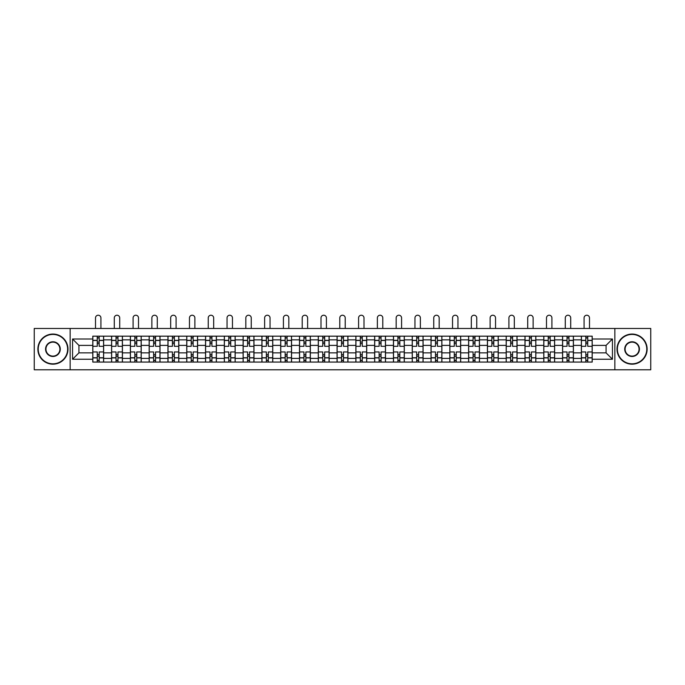 <?xml version="1.0" encoding="UTF-8"?>
<svg xmlns="http://www.w3.org/2000/svg" width="685" height="685" viewBox="0 0 685 685"><rect width="100%" height="100%" fill="white"/><g stroke="black" fill="none" stroke-linecap="round" stroke-linejoin="round"><path stroke-width="1.03" d="M614.856 369.78L650.75 369.78L650.75 328.466L34.25 328.466L34.25 369.78L614.856 369.78L614.856 328.466M111.586 362.074L111.586 339.854L103.632 339.854L103.632 362.074M103.632 339.854L103.632 336.172M111.586 339.854L111.586 336.172M122.427 336.172L122.427 362.074M130.373 362.074L130.373 336.172M141.213 336.172L141.213 362.074M149.167 362.074L149.167 336.172M160.007 336.172L160.007 362.074M167.953 362.074L167.953 336.172M178.802 336.172L178.802 362.074M186.748 362.074L186.748 336.172M197.588 336.172L197.588 362.074M205.543 362.074L205.543 336.172M216.383 336.172L216.383 362.074M224.329 362.074L224.329 336.172M235.169 336.172L235.169 362.074M243.124 362.074L243.124 336.172M253.964 336.172L253.964 362.074M261.918 362.074L261.918 336.172M272.758 336.172L272.758 362.074M280.704 362.074L280.704 336.172M291.545 336.172L291.545 362.074M299.499 362.074L299.499 336.172M310.339 336.172L310.339 362.074M318.285 362.074L318.285 336.172M329.125 336.172L329.125 362.074M337.08 362.074L337.08 336.172M347.92 336.172L347.92 362.074M355.875 362.074L355.875 336.172M366.715 336.172L366.715 362.074M374.661 362.074L374.661 336.172M385.501 336.172L385.501 362.074M393.455 362.074L393.455 336.172M404.296 336.172L404.296 362.074M412.242 362.074L412.242 336.172M423.082 336.172L423.082 362.074M431.036 362.074L431.036 336.172M441.876 336.172L441.876 362.074M449.831 362.074L449.831 336.172M460.671 336.172L460.671 362.074M468.617 362.074L468.617 336.172M479.457 336.172L479.457 362.074M487.412 362.074L487.412 336.172M498.252 336.172L498.252 362.074M506.198 362.074L506.198 336.172M517.047 336.172L517.047 362.074M524.993 362.074L524.993 336.172M535.833 336.172L535.833 362.074M543.787 362.074L543.787 336.172M554.627 336.172L554.627 362.074M562.573 362.074L562.573 336.172M573.413 336.172L573.413 362.074M581.368 362.074L581.368 336.172M581.368 352.861L573.413 352.861M562.573 352.861L554.627 352.861M543.787 352.861L535.833 352.861M524.993 352.861L517.047 352.861M506.198 352.861L498.252 352.861M487.412 352.861L479.457 352.861M468.617 352.861L460.671 352.861M449.831 352.861L441.876 352.861M431.036 352.861L423.082 352.861M412.242 352.861L404.296 352.861M393.455 352.861L385.501 352.861M374.661 352.861L366.715 352.861M355.875 352.861L347.92 352.861M337.08 352.861L329.125 352.861M318.285 352.861L310.339 352.861M299.499 352.861L291.545 352.861M280.704 352.861L272.758 352.861M261.918 352.861L253.964 352.861M243.124 352.861L235.169 352.861M224.329 352.861L216.383 352.861M205.543 352.861L197.588 352.861M186.748 352.861L178.802 352.861M167.953 352.861L160.007 352.861M149.167 352.861L141.213 352.861M130.373 352.861L122.427 352.861M111.586 352.861L103.632 352.861M581.368 345.394L573.413 345.394M562.573 345.394L554.627 345.394M543.787 345.394L535.833 345.394M524.993 345.394L517.047 345.394M506.198 345.394L498.252 345.394M487.412 345.394L479.457 345.394M468.617 345.394L460.671 345.394M449.831 345.394L441.876 345.394M431.036 345.394L423.082 345.394M412.242 345.394L404.296 345.394M393.455 345.394L385.501 345.394M374.661 345.394L366.715 345.394M355.875 345.394L347.92 345.394M337.08 345.394L329.125 345.394M318.285 345.394L310.339 345.394M299.499 345.394L291.545 345.394M280.704 345.394L272.758 345.394M261.918 345.394L253.964 345.394M243.124 345.394L235.169 345.394M224.329 345.394L216.383 345.394M205.543 345.394L197.588 345.394M186.748 345.394L178.802 345.394M167.953 345.394L160.007 345.394M149.167 345.394L141.213 345.394M130.373 345.394L122.427 345.394M111.586 345.394L103.632 345.394M78.938 352.861L92.792 352.861L92.792 345.394L78.938 345.394L78.938 352.861L72.559 359.24L72.559 339.007L92.792 339.007L92.792 345.394M592.208 345.394L592.208 352.861L606.062 352.861L606.062 345.394L592.208 345.394L592.208 336.172L92.792 336.172L92.792 339.007M592.208 339.007L612.441 339.007L612.441 359.24L592.208 359.24L592.208 352.861M92.792 352.861L92.792 362.074L592.208 362.074L592.208 359.24M92.792 359.24L72.559 359.24M70.144 369.78L70.144 328.466M99.179 360.267L97.253 360.267M97.253 337.979L99.179 337.979M117.966 360.267L116.039 360.267M116.039 337.979L117.966 337.979M136.76 360.267L134.834 360.267M134.834 337.979L136.76 337.979M155.546 360.267L153.62 360.267M153.62 337.979L155.546 337.979M174.341 360.267L172.415 360.267M172.415 337.979L174.341 337.979M193.136 360.267L191.209 360.267M191.209 337.979L193.136 337.979M211.922 360.267L209.995 360.267M209.995 337.979L211.922 337.979M230.717 360.267L228.79 360.267M228.79 337.979L230.717 337.979M249.511 360.267L247.576 360.267M247.576 337.979L249.511 337.979M268.297 360.267L266.371 360.267M266.371 337.979L268.297 337.979M287.092 360.267L285.166 360.267M285.166 337.979L287.092 337.979M305.878 360.267L303.952 360.267M303.952 337.979L305.878 337.979M324.673 360.267L322.746 360.267M322.746 337.979L324.673 337.979M343.468 360.267L341.532 360.267M341.532 337.979L343.468 337.979M362.254 360.267L360.327 360.267M360.327 337.979L362.254 337.979M381.048 360.267L379.122 360.267M379.122 337.979L381.048 337.979M399.834 360.267L397.908 360.267M397.908 337.979L399.834 337.979M418.629 360.267L416.703 360.267M416.703 337.979L418.629 337.979M437.424 360.267L435.489 360.267M435.489 337.979L437.424 337.979M456.21 360.267L454.283 360.267M454.283 337.979L456.21 337.979M475.005 360.267L473.078 360.267M473.078 337.979L475.005 337.979M493.791 360.267L491.864 360.267M491.864 337.979L493.791 337.979M512.585 360.267L510.659 360.267M510.659 337.979L512.585 337.979M531.38 360.267L529.454 360.267M529.454 337.979L531.38 337.979M550.166 360.267L548.24 360.267M548.24 337.979L550.166 337.979M568.961 360.267L567.034 360.267M567.034 337.979L568.961 337.979M587.747 360.267L585.821 360.267M585.821 337.979L587.747 337.979M72.559 339.007L78.938 345.394M606.062 352.861L612.441 359.24M606.062 345.394L612.441 339.007M103.572 362.074L103.572 346.293L99.179 346.293L99.179 336.172M97.253 336.172L97.253 346.293L92.852 346.293L92.852 336.172M100.926 328.466L100.926 317.926A2.714 2.714 0 0 0 98.212 315.22A2.714 2.714 0 0 0 95.506 317.926L95.506 328.466M103.572 346.293L103.572 336.172M92.852 362.074L92.852 351.953L97.253 351.953L97.253 362.074M99.179 362.074L99.179 351.953L103.572 351.953M97.253 343.647L99.179 343.647M92.852 351.953L92.852 346.293M99.179 354.607L97.253 354.607M99.179 360.507L97.253 360.507M97.253 356.174L99.179 356.174M99.179 342.08L97.253 342.08M97.253 337.739L99.179 337.739M122.367 362.074L122.367 346.293L117.966 346.293L117.966 336.172M116.039 336.172L116.039 346.293L111.646 346.293L111.646 336.172M119.712 328.466L119.712 317.926A2.714 2.714 0 0 0 117.007 315.22A2.714 2.714 0 0 0 114.292 317.926L114.292 328.466M122.367 346.293L122.367 336.172M111.646 362.074L111.646 351.953L116.039 351.953L116.039 362.074M117.966 362.074L117.966 351.953L122.367 351.953M116.039 343.647L117.966 343.647M111.646 351.953L111.646 346.293M117.966 354.607L116.039 354.607M117.966 360.507L116.039 360.507M116.039 356.174L117.966 356.174M117.966 342.08L116.039 342.08M116.039 337.739L117.966 337.739M141.153 362.074L141.153 346.293L136.76 346.293L136.76 336.172M134.834 336.172L134.834 346.293L130.433 346.293L130.433 336.172M138.507 328.466L138.507 317.926A2.714 2.714 0 0 0 135.793 315.22A2.714 2.714 0 0 0 133.087 317.926L133.087 328.466M141.153 346.293L141.153 336.172M130.433 362.074L130.433 351.953L134.834 351.953L134.834 362.074M136.76 362.074L136.76 351.953L141.153 351.953M134.834 343.647L136.76 343.647M130.433 351.953L130.433 346.293M136.76 354.607L134.834 354.607M136.76 360.507L134.834 360.507M134.834 356.174L136.76 356.174M136.76 342.08L134.834 342.08M134.834 337.739L136.76 337.739M159.947 362.074L159.947 346.293L155.546 346.293L155.546 336.172M153.62 336.172L153.62 346.293L149.227 346.293L149.227 336.172M157.293 328.466L157.293 317.926A2.714 2.714 0 0 0 154.587 315.22A2.714 2.714 0 0 0 151.873 317.926L151.873 328.466M159.947 346.293L159.947 336.172M149.227 362.074L149.227 351.953L153.62 351.953L153.62 362.074M155.546 362.074L155.546 351.953L159.947 351.953M153.62 343.647L155.546 343.647M149.227 351.953L149.227 346.293M155.546 354.607L153.62 354.607M155.546 360.507L153.62 360.507M153.62 356.174L155.546 356.174M155.546 342.08L153.62 342.08M153.62 337.739L155.546 337.739M178.742 362.074L178.742 346.293L174.341 346.293L174.341 336.172M172.415 336.172L172.415 346.293L168.022 346.293L168.022 336.172M176.088 328.466L176.088 317.926A2.714 2.714 0 0 0 173.382 315.22A2.714 2.714 0 0 0 170.668 317.926L170.668 328.466M178.742 346.293L178.742 336.172M168.022 362.074L168.022 351.953L172.415 351.953L172.415 362.074M174.341 362.074L174.341 351.953L178.742 351.953M172.415 343.647L174.341 343.647M168.022 351.953L168.022 346.293M174.341 354.607L172.415 354.607M174.341 360.507L172.415 360.507M172.415 356.174L174.341 356.174M174.341 342.08L172.415 342.08M172.415 337.739L174.341 337.739M197.528 362.074L197.528 346.293L193.136 346.293L193.136 336.172M191.209 336.172L191.209 346.293L186.808 346.293L186.808 336.172M194.882 328.466L194.882 317.926A2.714 2.714 0 0 0 192.168 315.22A2.714 2.714 0 0 0 189.462 317.926L189.462 328.466M197.528 346.293L197.528 336.172M186.808 362.074L186.808 351.953L191.209 351.953L191.209 362.074M193.136 362.074L193.136 351.953L197.528 351.953M191.209 343.647L193.136 343.647M186.808 351.953L186.808 346.293M193.136 354.607L191.209 354.607M193.136 360.507L191.209 360.507M191.209 356.174L193.136 356.174M193.136 342.08L191.209 342.08M191.209 337.739L193.136 337.739M52.925 363.821A14.693 14.693 0 0 0 67.618 349.127A14.693 14.693 0 0 0 52.925 334.426A14.693 14.693 0 0 0 38.223 349.127A14.693 14.693 0 0 0 52.925 363.821M52.925 334.066A15.053 15.053 0 0 1 67.978 349.127A15.053 15.053 0 0 1 52.925 364.18A15.053 15.053 0 0 1 37.863 349.127A15.053 15.053 0 0 1 52.925 334.066M52.925 356.474A7.347 7.347 0 0 1 45.57 349.127A7.347 7.347 0 0 1 52.925 341.781A7.347 7.347 0 0 1 60.271 349.127A7.347 7.347 0 0 1 52.925 356.474M52.925 342.14A6.987 6.987 0 0 0 45.938 349.127A6.987 6.987 0 0 0 52.925 356.114A6.987 6.987 0 0 0 59.903 349.127A6.987 6.987 0 0 0 52.925 342.14M632.075 363.821A14.693 14.693 0 0 0 646.777 349.127A14.693 14.693 0 0 0 632.075 334.426A14.693 14.693 0 0 0 617.382 349.127A14.693 14.693 0 0 0 632.075 363.821M632.075 334.066A15.053 15.053 0 0 1 647.137 349.127A15.053 15.053 0 0 1 632.075 364.18A15.053 15.053 0 0 1 617.022 349.127A15.053 15.053 0 0 1 632.075 334.066M632.075 356.474A7.347 7.347 0 0 1 624.729 349.127A7.347 7.347 0 0 1 632.075 341.781A7.347 7.347 0 0 1 639.43 349.127A7.347 7.347 0 0 1 632.075 356.474M632.075 342.14A6.987 6.987 0 0 0 625.097 349.127A6.987 6.987 0 0 0 632.075 356.114A6.987 6.987 0 0 0 639.062 349.127A6.987 6.987 0 0 0 632.075 342.14M216.323 362.074L216.323 346.293L211.922 346.293L211.922 336.172M209.995 336.172L209.995 346.293L205.603 346.293L205.603 336.172M213.669 328.466L213.669 317.926A2.714 2.714 0 0 0 210.963 315.22A2.714 2.714 0 0 0 208.249 317.926L208.249 328.466M216.323 346.293L216.323 336.172M205.603 362.074L205.603 351.953L209.995 351.953L209.995 362.074M211.922 362.074L211.922 351.953L216.323 351.953M209.995 343.647L211.922 343.647M205.603 351.953L205.603 346.293M211.922 354.607L209.995 354.607M211.922 360.507L209.995 360.507M209.995 356.174L211.922 356.174M211.922 342.08L209.995 342.08M209.995 337.739L211.922 337.739M235.109 362.074L235.109 346.293L230.717 346.293L230.717 336.172M228.79 336.172L228.79 346.293L224.389 346.293L224.389 336.172M232.463 328.466L232.463 317.926A2.714 2.714 0 0 0 229.749 315.22A2.714 2.714 0 0 0 227.043 317.926L227.043 328.466M235.109 346.293L235.109 336.172M224.389 362.074L224.389 351.953L228.79 351.953L228.79 362.074M230.717 362.074L230.717 351.953L235.109 351.953M228.79 343.647L230.717 343.647M224.389 351.953L224.389 346.293M230.717 354.607L228.79 354.607M230.717 360.507L228.79 360.507M228.79 356.174L230.717 356.174M230.717 342.08L228.79 342.08M228.79 337.739L230.717 337.739M253.904 362.074L253.904 346.293L249.511 346.293L249.511 336.172M247.576 336.172L247.576 346.293L243.184 346.293L243.184 336.172M251.249 328.466L251.249 317.926A2.714 2.714 0 0 0 248.544 315.22A2.714 2.714 0 0 0 245.829 317.926L245.829 328.466M253.904 346.293L253.904 336.172M243.184 362.074L243.184 351.953L247.576 351.953L247.576 362.074M249.511 362.074L249.511 351.953L253.904 351.953M247.576 343.647L249.511 343.647M243.184 351.953L243.184 346.293M249.511 354.607L247.576 354.607M249.511 360.507L247.576 360.507M247.576 356.174L249.511 356.174M249.511 342.08L247.576 342.08M247.576 337.739L249.511 337.739M272.699 362.074L272.699 346.293L268.297 346.293L268.297 336.172M266.371 336.172L266.371 346.293L261.978 346.293L261.978 336.172M270.044 328.466L270.044 317.926A2.714 2.714 0 0 0 267.338 315.22A2.714 2.714 0 0 0 264.624 317.926L264.624 328.466M272.699 346.293L272.699 336.172M261.978 362.074L261.978 351.953L266.371 351.953L266.371 362.074M268.297 362.074L268.297 351.953L272.699 351.953M266.371 343.647L268.297 343.647M261.978 351.953L261.978 346.293M268.297 354.607L266.371 354.607M268.297 360.507L266.371 360.507M266.371 356.174L268.297 356.174M268.297 342.08L266.371 342.08M266.371 337.739L268.297 337.739M291.485 362.074L291.485 346.293L287.092 346.293L287.092 336.172M285.166 336.172L285.166 346.293L280.764 346.293L280.764 336.172M288.839 328.466L288.839 317.926A2.714 2.714 0 0 0 286.125 315.22A2.714 2.714 0 0 0 283.419 317.926L283.419 328.466M291.485 346.293L291.485 336.172M280.764 362.074L280.764 351.953L285.166 351.953L285.166 362.074M287.092 362.074L287.092 351.953L291.485 351.953M285.166 343.647L287.092 343.647M280.764 351.953L280.764 346.293M287.092 354.607L285.166 354.607M287.092 360.507L285.166 360.507M285.166 356.174L287.092 356.174M287.092 342.08L285.166 342.08M285.166 337.739L287.092 337.739M310.279 362.074L310.279 346.293L305.878 346.293L305.878 336.172M303.952 336.172L303.952 346.293L299.559 346.293L299.559 336.172M307.625 328.466L307.625 317.926A2.714 2.714 0 0 0 304.919 315.22A2.714 2.714 0 0 0 302.205 317.926L302.205 328.466M310.279 346.293L310.279 336.172M299.559 362.074L299.559 351.953L303.952 351.953L303.952 362.074M305.878 362.074L305.878 351.953L310.279 351.953M303.952 343.647L305.878 343.647M299.559 351.953L299.559 346.293M305.878 354.607L303.952 354.607M305.878 360.507L303.952 360.507M303.952 356.174L305.878 356.174M305.878 342.08L303.952 342.08M303.952 337.739L305.878 337.739M329.065 362.074L329.065 346.293L324.673 346.293L324.673 336.172M322.746 336.172L322.746 346.293L318.345 346.293L318.345 336.172M326.42 328.466L326.42 317.926A2.714 2.714 0 0 0 323.705 315.22A2.714 2.714 0 0 0 321 317.926L321 328.466M329.065 346.293L329.065 336.172M318.345 362.074L318.345 351.953L322.746 351.953L322.746 362.074M324.673 362.074L324.673 351.953L329.065 351.953M322.746 343.647L324.673 343.647M318.345 351.953L318.345 346.293M324.673 354.607L322.746 354.607M324.673 360.507L322.746 360.507M322.746 356.174L324.673 356.174M324.673 342.08L322.746 342.08M322.746 337.739L324.673 337.739M347.86 362.074L347.86 346.293L343.468 346.293L343.468 336.172M341.532 336.172L341.532 346.293L337.14 346.293L337.14 336.172M345.214 328.466L345.214 317.926A2.714 2.714 0 0 0 342.5 315.22A2.714 2.714 0 0 0 339.786 317.926L339.786 328.466M347.86 346.293L347.86 336.172M337.14 362.074L337.14 351.953L341.532 351.953L341.532 362.074M343.468 362.074L343.468 351.953L347.86 351.953M341.532 343.647L343.468 343.647M337.14 351.953L337.14 346.293M343.468 354.607L341.532 354.607M343.468 360.507L341.532 360.507M341.532 356.174L343.468 356.174M343.468 342.08L341.532 342.08M341.532 337.739L343.468 337.739M366.655 362.074L366.655 346.293L362.254 346.293L362.254 336.172M360.327 336.172L360.327 346.293L355.935 346.293L355.935 336.172M364 328.466L364 317.926A2.714 2.714 0 0 0 361.295 315.22A2.714 2.714 0 0 0 358.58 317.926L358.58 328.466M366.655 346.293L366.655 336.172M355.935 362.074L355.935 351.953L360.327 351.953L360.327 362.074M362.254 362.074L362.254 351.953L366.655 351.953M360.327 343.647L362.254 343.647M355.935 351.953L355.935 346.293M362.254 354.607L360.327 354.607M362.254 360.507L360.327 360.507M360.327 356.174L362.254 356.174M362.254 342.08L360.327 342.08M360.327 337.739L362.254 337.739M385.441 362.074L385.441 346.293L381.048 346.293L381.048 336.172M379.122 336.172L379.122 346.293L374.721 346.293L374.721 336.172M382.795 328.466L382.795 317.926A2.714 2.714 0 0 0 380.081 315.22A2.714 2.714 0 0 0 377.375 317.926L377.375 328.466M385.441 346.293L385.441 336.172M374.721 362.074L374.721 351.953L379.122 351.953L379.122 362.074M381.048 362.074L381.048 351.953L385.441 351.953M379.122 343.647L381.048 343.647M374.721 351.953L374.721 346.293M381.048 354.607L379.122 354.607M381.048 360.507L379.122 360.507M379.122 356.174L381.048 356.174M381.048 342.08L379.122 342.08M379.122 337.739L381.048 337.739M404.236 362.074L404.236 346.293L399.834 346.293L399.834 336.172M397.908 336.172L397.908 346.293L393.515 346.293L393.515 336.172M401.581 328.466L401.581 317.926A2.714 2.714 0 0 0 398.875 315.22A2.714 2.714 0 0 0 396.161 317.926L396.161 328.466M404.236 346.293L404.236 336.172M393.515 362.074L393.515 351.953L397.908 351.953L397.908 362.074M399.834 362.074L399.834 351.953L404.236 351.953M397.908 343.647L399.834 343.647M393.515 351.953L393.515 346.293M399.834 354.607L397.908 354.607M399.834 360.507L397.908 360.507M397.908 356.174L399.834 356.174M399.834 342.08L397.908 342.08M397.908 337.739L399.834 337.739M423.022 362.074L423.022 346.293L418.629 346.293L418.629 336.172M416.703 336.172L416.703 346.293L412.301 346.293L412.301 336.172M420.376 328.466L420.376 317.926A2.714 2.714 0 0 0 417.662 315.22A2.714 2.714 0 0 0 414.956 317.926L414.956 328.466M423.022 346.293L423.022 336.172M412.301 362.074L412.301 351.953L416.703 351.953L416.703 362.074M418.629 362.074L418.629 351.953L423.022 351.953M416.703 343.647L418.629 343.647M412.301 351.953L412.301 346.293M418.629 354.607L416.703 354.607M418.629 360.507L416.703 360.507M416.703 356.174L418.629 356.174M418.629 342.08L416.703 342.08M416.703 337.739L418.629 337.739M441.816 362.074L441.816 346.293L437.424 346.293L437.424 336.172M435.489 336.172L435.489 346.293L431.096 346.293L431.096 336.172M439.171 328.466L439.171 317.926A2.714 2.714 0 0 0 436.456 315.22A2.714 2.714 0 0 0 433.751 317.926L433.751 328.466M441.816 346.293L441.816 336.172M431.096 362.074L431.096 351.953L435.489 351.953L435.489 362.074M437.424 362.074L437.424 351.953L441.816 351.953M435.489 343.647L437.424 343.647M431.096 351.953L431.096 346.293M437.424 354.607L435.489 354.607M437.424 360.507L435.489 360.507M435.489 356.174L437.424 356.174M437.424 342.08L435.489 342.08M435.489 337.739L437.424 337.739M460.611 362.074L460.611 346.293L456.21 346.293L456.21 336.172M454.283 336.172L454.283 346.293L449.891 346.293L449.891 336.172M457.957 328.466L457.957 317.926A2.714 2.714 0 0 0 455.251 315.22A2.714 2.714 0 0 0 452.537 317.926L452.537 328.466M460.611 346.293L460.611 336.172M449.891 362.074L449.891 351.953L454.283 351.953L454.283 362.074M456.21 362.074L456.21 351.953L460.611 351.953M454.283 343.647L456.21 343.647M449.891 351.953L449.891 346.293M456.21 354.607L454.283 354.607M456.21 360.507L454.283 360.507M454.283 356.174L456.21 356.174M456.21 342.08L454.283 342.08M454.283 337.739L456.21 337.739M479.397 362.074L479.397 346.293L475.005 346.293L475.005 336.172M473.078 336.172L473.078 346.293L468.677 346.293L468.677 336.172M476.751 328.466L476.751 317.926A2.714 2.714 0 0 0 474.037 315.22A2.714 2.714 0 0 0 471.331 317.926L471.331 328.466M479.397 346.293L479.397 336.172M468.677 362.074L468.677 351.953L473.078 351.953L473.078 362.074M475.005 362.074L475.005 351.953L479.397 351.953M473.078 343.647L475.005 343.647M468.677 351.953L468.677 346.293M475.005 354.607L473.078 354.607M475.005 360.507L473.078 360.507M473.078 356.174L475.005 356.174M475.005 342.08L473.078 342.08M473.078 337.739L475.005 337.739M498.192 362.074L498.192 346.293L493.791 346.293L493.791 336.172M491.864 336.172L491.864 346.293L487.472 346.293L487.472 336.172M495.538 328.466L495.538 317.926A2.714 2.714 0 0 0 492.832 315.22A2.714 2.714 0 0 0 490.117 317.926L490.117 328.466M498.192 346.293L498.192 336.172M487.472 362.074L487.472 351.953L491.864 351.953L491.864 362.074M493.791 362.074L493.791 351.953L498.192 351.953M491.864 343.647L493.791 343.647M487.472 351.953L487.472 346.293M493.791 354.607L491.864 354.607M493.791 360.507L491.864 360.507M491.864 356.174L493.791 356.174M493.791 342.08L491.864 342.08M491.864 337.739L493.791 337.739M516.978 362.074L516.978 346.293L512.585 346.293L512.585 336.172M510.659 336.172L510.659 346.293L506.258 346.293L506.258 336.172M514.332 328.466L514.332 317.926A2.714 2.714 0 0 0 511.618 315.22A2.714 2.714 0 0 0 508.912 317.926L508.912 328.466M516.978 346.293L516.978 336.172M506.258 362.074L506.258 351.953L510.659 351.953L510.659 362.074M512.585 362.074L512.585 351.953L516.978 351.953M510.659 343.647L512.585 343.647M506.258 351.953L506.258 346.293M512.585 354.607L510.659 354.607M512.585 360.507L510.659 360.507M510.659 356.174L512.585 356.174M512.585 342.08L510.659 342.08M510.659 337.739L512.585 337.739M535.773 362.074L535.773 346.293L531.38 346.293L531.38 336.172M529.454 336.172L529.454 346.293L525.053 346.293L525.053 336.172M533.127 328.466L533.127 317.926A2.714 2.714 0 0 0 530.413 315.22A2.714 2.714 0 0 0 527.707 317.926L527.707 328.466M535.773 346.293L535.773 336.172M525.053 362.074L525.053 351.953L529.454 351.953L529.454 362.074M531.38 362.074L531.38 351.953L535.773 351.953M529.454 343.647L531.38 343.647M525.053 351.953L525.053 346.293M531.38 354.607L529.454 354.607M531.38 360.507L529.454 360.507M529.454 356.174L531.38 356.174M531.38 342.08L529.454 342.08M529.454 337.739L531.38 337.739M554.567 362.074L554.567 346.293L550.166 346.293L550.166 336.172M548.24 336.172L548.24 346.293L543.847 346.293L543.847 336.172M551.913 328.466L551.913 317.926A2.714 2.714 0 0 0 549.207 315.22A2.714 2.714 0 0 0 546.493 317.926L546.493 328.466M554.567 346.293L554.567 336.172M543.847 362.074L543.847 351.953L548.24 351.953L548.24 362.074M550.166 362.074L550.166 351.953L554.567 351.953M548.24 343.647L550.166 343.647M543.847 351.953L543.847 346.293M550.166 354.607L548.24 354.607M550.166 360.507L548.24 360.507M548.24 356.174L550.166 356.174M550.166 342.08L548.24 342.08M548.24 337.739L550.166 337.739M573.354 362.074L573.354 346.293L568.961 346.293L568.961 336.172M567.034 336.172L567.034 346.293L562.633 346.293L562.633 336.172M570.708 328.466L570.708 317.926A2.714 2.714 0 0 0 567.993 315.22A2.714 2.714 0 0 0 565.288 317.926L565.288 328.466M573.354 346.293L573.354 336.172M562.633 362.074L562.633 351.953L567.034 351.953L567.034 362.074M568.961 362.074L568.961 351.953L573.354 351.953M567.034 343.647L568.961 343.647M562.633 351.953L562.633 346.293M568.961 354.607L567.034 354.607M568.961 360.507L567.034 360.507M567.034 356.174L568.961 356.174M568.961 342.08L567.034 342.08M567.034 337.739L568.961 337.739M592.148 362.074L592.148 346.293L587.747 346.293L587.747 336.172M585.821 336.172L585.821 346.293L581.428 346.293L581.428 336.172M589.494 328.466L589.494 317.926A2.714 2.714 0 0 0 586.788 315.22A2.714 2.714 0 0 0 584.074 317.926L584.074 328.466M592.148 346.293L592.148 336.172M581.428 362.074L581.428 351.953L585.821 351.953L585.821 362.074M587.747 362.074L587.747 351.953L592.148 351.953M585.821 343.647L587.747 343.647M581.428 351.953L581.428 346.293M587.747 354.607L585.821 354.607M587.747 360.507L585.821 360.507M585.821 356.174L587.747 356.174M587.747 342.08L585.821 342.08M585.821 337.739L587.747 337.739M562.573 339.854L554.627 339.854M543.787 339.854L535.833 339.854M524.993 339.854L517.047 339.854M506.198 339.854L498.252 339.854M487.412 339.854L479.457 339.854M468.617 339.854L460.671 339.854M449.831 339.854L441.876 339.854M431.036 339.854L423.082 339.854M412.242 339.854L404.296 339.854M393.455 339.854L385.501 339.854M374.661 339.854L366.715 339.854M355.875 339.854L347.92 339.854M337.08 339.854L329.125 339.854M318.285 339.854L310.339 339.854M299.499 339.854L291.545 339.854M280.704 339.854L272.758 339.854M261.918 339.854L253.964 339.854M243.124 339.854L235.169 339.854M224.329 339.854L216.383 339.854M205.543 339.854L197.588 339.854M186.748 339.854L178.802 339.854M167.953 339.854L160.007 339.854M149.167 339.854L141.213 339.854M130.373 339.854L122.427 339.854M581.368 339.854L573.413 339.854M562.573 358.401L554.627 358.401M543.787 358.401L535.833 358.401M524.993 358.401L517.047 358.401M506.198 358.401L498.252 358.401M487.412 358.401L479.457 358.401M468.617 358.401L460.671 358.401M449.831 358.401L441.876 358.401M431.036 358.401L423.082 358.401M412.242 358.401L404.296 358.401M393.455 358.401L385.501 358.401M374.661 358.401L366.715 358.401M355.875 358.401L347.92 358.401M337.08 358.401L329.125 358.401M318.285 358.401L310.339 358.401M299.499 358.401L291.545 358.401M280.704 358.401L272.758 358.401M261.918 358.401L253.964 358.401M243.124 358.401L235.169 358.401M224.329 358.401L216.383 358.401M205.543 358.401L197.588 358.401M186.748 358.401L178.802 358.401M167.953 358.401L160.007 358.401M149.167 358.401L141.213 358.401M130.373 358.401L122.427 358.401M111.586 358.401L103.632 358.401M581.368 358.401L573.413 358.401M103.572 340.334L99.179 340.334M97.253 340.334L92.852 340.334M97.253 340.496L92.852 340.496M97.253 357.758L92.852 357.758M97.253 357.921L92.852 357.921M103.572 357.921L99.179 357.921M103.572 340.496L99.179 340.496M103.572 357.758L99.179 357.758M122.367 340.334L117.966 340.334M116.039 340.334L111.646 340.334M116.039 340.496L111.646 340.496M116.039 357.758L111.646 357.758M116.039 357.921L111.646 357.921M122.367 357.921L117.966 357.921M122.367 340.496L117.966 340.496M122.367 357.758L117.966 357.758M141.153 340.334L136.76 340.334M134.834 340.334L130.433 340.334M134.834 340.496L130.433 340.496M134.834 357.758L130.433 357.758M134.834 357.921L130.433 357.921M141.153 357.921L136.76 357.921M141.153 340.496L136.76 340.496M141.153 357.758L136.76 357.758M159.947 340.334L155.546 340.334M153.62 340.334L149.227 340.334M153.62 340.496L149.227 340.496M153.62 357.758L149.227 357.758M153.62 357.921L149.227 357.921M159.947 357.921L155.546 357.921M159.947 340.496L155.546 340.496M159.947 357.758L155.546 357.758M178.742 340.334L174.341 340.334M172.415 340.334L168.022 340.334M172.415 340.496L168.022 340.496M172.415 357.758L168.022 357.758M172.415 357.921L168.022 357.921M178.742 357.921L174.341 357.921M178.742 340.496L174.341 340.496M178.742 357.758L174.341 357.758M197.528 340.334L193.136 340.334M191.209 340.334L186.808 340.334M191.209 340.496L186.808 340.496M191.209 357.758L186.808 357.758M191.209 357.921L186.808 357.921M197.528 357.921L193.136 357.921M197.528 340.496L193.136 340.496M197.528 357.758L193.136 357.758M216.323 340.334L211.922 340.334M209.995 340.334L205.603 340.334M209.995 340.496L205.603 340.496M209.995 357.758L205.603 357.758M209.995 357.921L205.603 357.921M216.323 357.921L211.922 357.921M216.323 340.496L211.922 340.496M216.323 357.758L211.922 357.758M235.109 340.334L230.717 340.334M228.79 340.334L224.389 340.334M228.79 340.496L224.389 340.496M228.79 357.758L224.389 357.758M228.79 357.921L224.389 357.921M235.109 357.921L230.717 357.921M235.109 340.496L230.717 340.496M235.109 357.758L230.717 357.758M253.904 340.334L249.511 340.334M247.576 340.334L243.184 340.334M247.576 340.496L243.184 340.496M247.576 357.758L243.184 357.758M247.576 357.921L243.184 357.921M253.904 357.921L249.511 357.921M253.904 340.496L249.511 340.496M253.904 357.758L249.511 357.758M272.699 340.334L268.297 340.334M266.371 340.334L261.978 340.334M266.371 340.496L261.978 340.496M266.371 357.758L261.978 357.758M266.371 357.921L261.978 357.921M272.699 357.921L268.297 357.921M272.699 340.496L268.297 340.496M272.699 357.758L268.297 357.758M291.485 340.334L287.092 340.334M285.166 340.334L280.764 340.334M285.166 340.496L280.764 340.496M285.166 357.758L280.764 357.758M285.166 357.921L280.764 357.921M291.485 357.921L287.092 357.921M291.485 340.496L287.092 340.496M291.485 357.758L287.092 357.758M310.279 340.334L305.878 340.334M303.952 340.334L299.559 340.334M303.952 340.496L299.559 340.496M303.952 357.758L299.559 357.758M303.952 357.921L299.559 357.921M310.279 357.921L305.878 357.921M310.279 340.496L305.878 340.496M310.279 357.758L305.878 357.758M329.065 340.334L324.673 340.334M322.746 340.334L318.345 340.334M322.746 340.496L318.345 340.496M322.746 357.758L318.345 357.758M322.746 357.921L318.345 357.921M329.065 357.921L324.673 357.921M329.065 340.496L324.673 340.496M329.065 357.758L324.673 357.758M347.86 340.334L343.468 340.334M341.532 340.334L337.14 340.334M341.532 340.496L337.14 340.496M341.532 357.758L337.14 357.758M341.532 357.921L337.14 357.921M347.86 357.921L343.468 357.921M347.86 340.496L343.468 340.496M347.86 357.758L343.468 357.758M366.655 340.334L362.254 340.334M360.327 340.334L355.935 340.334M360.327 340.496L355.935 340.496M360.327 357.758L355.935 357.758M360.327 357.921L355.935 357.921M366.655 357.921L362.254 357.921M366.655 340.496L362.254 340.496M366.655 357.758L362.254 357.758M385.441 340.334L381.048 340.334M379.122 340.334L374.721 340.334M379.122 340.496L374.721 340.496M379.122 357.758L374.721 357.758M379.122 357.921L374.721 357.921M385.441 357.921L381.048 357.921M385.441 340.496L381.048 340.496M385.441 357.758L381.048 357.758M404.236 340.334L399.834 340.334M397.908 340.334L393.515 340.334M397.908 340.496L393.515 340.496M397.908 357.758L393.515 357.758M397.908 357.921L393.515 357.921M404.236 357.921L399.834 357.921M404.236 340.496L399.834 340.496M404.236 357.758L399.834 357.758M423.022 340.334L418.629 340.334M416.703 340.334L412.301 340.334M416.703 340.496L412.301 340.496M416.703 357.758L412.301 357.758M416.703 357.921L412.301 357.921M423.022 357.921L418.629 357.921M423.022 340.496L418.629 340.496M423.022 357.758L418.629 357.758M441.816 340.334L437.424 340.334M435.489 340.334L431.096 340.334M435.489 340.496L431.096 340.496M435.489 357.758L431.096 357.758M435.489 357.921L431.096 357.921M441.816 357.921L437.424 357.921M441.816 340.496L437.424 340.496M441.816 357.758L437.424 357.758M460.611 340.334L456.21 340.334M454.283 340.334L449.891 340.334M454.283 340.496L449.891 340.496M454.283 357.758L449.891 357.758M454.283 357.921L449.891 357.921M460.611 357.921L456.21 357.921M460.611 340.496L456.21 340.496M460.611 357.758L456.21 357.758M479.397 340.334L475.005 340.334M473.078 340.334L468.677 340.334M473.078 340.496L468.677 340.496M473.078 357.758L468.677 357.758M473.078 357.921L468.677 357.921M479.397 357.921L475.005 357.921M479.397 340.496L475.005 340.496M479.397 357.758L475.005 357.758M498.192 340.334L493.791 340.334M491.864 340.334L487.472 340.334M491.864 340.496L487.472 340.496M491.864 357.758L487.472 357.758M491.864 357.921L487.472 357.921M498.192 357.921L493.791 357.921M498.192 340.496L493.791 340.496M498.192 357.758L493.791 357.758M516.978 340.334L512.585 340.334M510.659 340.334L506.258 340.334M510.659 340.496L506.258 340.496M510.659 357.758L506.258 357.758M510.659 357.921L506.258 357.921M516.978 357.921L512.585 357.921M516.978 340.496L512.585 340.496M516.978 357.758L512.585 357.758M535.773 340.334L531.38 340.334M529.454 340.334L525.053 340.334M529.454 340.496L525.053 340.496M529.454 357.758L525.053 357.758M529.454 357.921L525.053 357.921M535.773 357.921L531.38 357.921M535.773 340.496L531.38 340.496M535.773 357.758L531.38 357.758M554.567 340.334L550.166 340.334M548.24 340.334L543.847 340.334M548.24 340.496L543.847 340.496M548.24 357.758L543.847 357.758M548.24 357.921L543.847 357.921M554.567 357.921L550.166 357.921M554.567 340.496L550.166 340.496M554.567 357.758L550.166 357.758M573.354 340.334L568.961 340.334M567.034 340.334L562.633 340.334M567.034 340.496L562.633 340.496M567.034 357.758L562.633 357.758M567.034 357.921L562.633 357.921M573.354 357.921L568.961 357.921M573.354 340.496L568.961 340.496M573.354 357.758L568.961 357.758M592.148 340.334L587.747 340.334M585.821 340.334L581.428 340.334M585.821 340.496L581.428 340.496M585.821 357.758L581.428 357.758M585.821 357.921L581.428 357.921M592.148 357.921L587.747 357.921M592.148 340.496L587.747 340.496M592.148 357.758L587.747 357.758"/></g></svg>

